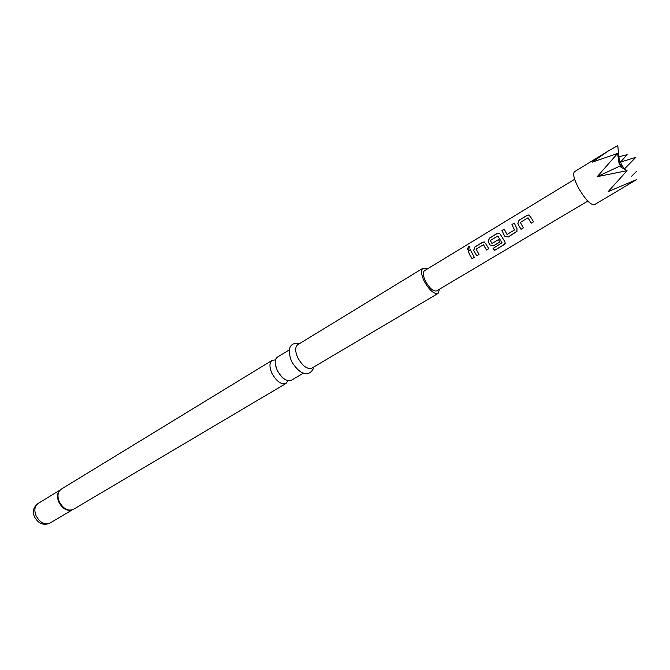 <?xml version="1.0" encoding="UTF-8"?>
<svg xmlns="http://www.w3.org/2000/svg" width="670" height="670" viewBox="0 0 670 670"><rect width="100%" height="100%" fill="white"/><g stroke="black" fill="none" stroke-linecap="round" stroke-linejoin="round"><path stroke-width="1" d="M468.338 246.719L469.528 246.568L468.807 249.14L467.627 249.257L468.338 246.719M467.459 249.165L468.447 246.828L469.72 246.719M303.485 373.115L291.257 380.351C286.567 381.774 281.894 378.433 277.246 370.317C274.44 363.894 274.466 359.522 277.321 357.185L289.448 349.774M523.329 227.884L521.059 229.241L518.697 225.363L517.885 223.73L519.133 220.246L527.282 215.313L529.258 215.087M533.546 221.753L531.243 223.127L528.077 217.809M517.181 231.083L508.229 236.946L504.711 236.091L503.748 234.374L502.048 230.589L504.267 229.241M506.997 234.492L514.434 230.019L511.955 224.484L514.259 223.085L516.997 228.696L516.93 231.452L508.195 237.004L504.661 236.116L501.956 230.53L504.234 229.157L507.056 234.458L514.485 229.986L512.048 224.534L514.292 223.177M499.887 241.945L493.455 245.806L489.979 244.952L488.229 241.627L489.452 238.21L497.349 233.428L499.2 233.194M502.081 242.883L497.818 236.033M491.981 243.52L498.413 239.659L499.904 241.979L493.421 245.865L489.929 244.977L488.154 241.61L489.36 238.16L497.257 233.378L498.916 233.093L500.281 234.282L504.778 241.594L505.255 243.26L504.208 244.634L494.703 250.312L493.045 248.419L502.039 242.833L497.785 236.024L490.373 240.463L491.981 243.52L498.413 239.651M479 254.474L476.839 255.772L474.528 251.979L473.749 250.379L474.955 246.987L482.735 242.28L484.527 242.046M488.748 248.629L486.562 249.935L483.472 244.734M474.293 257.339L472.09 258.67L469.745 254.826L468.087 251.032L470.29 249.701L474.293 257.339L472.124 258.603L469.821 254.818L468.188 251.083L470.323 249.784M618.854 162.215L620.73 162.4L621.517 164.518L619.608 166.202L622.062 165.507L623.653 167.718L623.15 168.446M623.561 168.681L624.959 168.421L635.847 157.324L619.507 162.416M607.992 151.186L574.5 171.704C572.624 173.698 573.956 179.116 578.503 187.96C585.287 199.501 590.58 205.104 594.391 204.777L636.5 179.652L608.184 191.595L627.07 170.674L597.23 176.654L617.598 153.438L592.154 162.19L607.992 151.186L617.765 145.599L619.289 160.373L620.286 161.998M636.416 171.52L631.701 176.151M427.393 268.938L422.954 268.234L297.748 344.707C294.959 347.01 295.001 351.398 297.865 357.88C302.58 366.088 307.245 369.522 311.852 368.157L438.088 293.401L439.545 289.147M422.954 268.234C420.659 270.278 421.145 274.725 424.395 281.576C429.495 290.378 434.06 294.323 438.088 293.401M275.437 359.899L272.146 360.343C269.273 362.688 269.231 367.068 272.02 373.466C276.651 381.557 281.333 384.882 286.04 383.441L287.966 380.744M574.651 179.267L424.478 270.714C422.644 272.355 423.03 275.923 425.634 281.417C429.721 288.469 433.381 291.626 436.614 290.889L587.783 201.092M531.151 217.817L533.563 221.787L531.218 223.194L528.002 217.784L520.347 222.365L523.354 227.909L521.025 229.308L517.801 223.705L519.041 220.196L527.19 215.263L528.94 214.961L531.151 217.817M486.412 244.784L488.773 248.654L486.529 250.002L483.388 244.718L476.094 249.081L479.025 254.508L476.806 255.84L473.665 250.354L474.854 246.937L482.635 242.222L484.251 241.945L486.412 244.784M621.517 164.518L619.222 164.359L617.598 153.438M620.763 161.797L627.145 154.695L618.862 156.772M627.07 170.674L620.596 166.88L622.062 165.507M619.608 166.202L597.23 176.654M623.695 168.756L624.206 168.237M624.892 168.488L624.499 169.225M619.658 163.011L618.988 163.003M620.738 161.939L618.745 161.537M505.272 242.95L504.192 244.516L494.703 250.312M494.694 250.195L493.103 248.386M60.066 490.08L58.784 491.705C57.319 494.586 57.411 497.986 59.052 501.905C61.774 507.249 65.417 510.063 69.99 510.339L72.033 509.97M59.287 490.934L61.171 489.201C57.712 491.839 57.084 496.018 59.287 501.746C63.282 508.848 67.963 511.403 73.323 509.401L286.04 383.441M59.714 490.415C57.143 493.246 56.841 497.132 58.818 502.065C62.226 508.396 66.481 511.084 71.573 510.121M49.915 523.103C43.642 525.816 38.525 523.781 34.564 516.98C32.143 511.696 33.324 507.19 38.106 503.463C34.639 506.076 33.969 510.18 36.08 515.766C39.965 522.675 44.572 525.121 49.915 523.103L72.075 509.97M618.519 160.055L619.289 160.373M624.825 168.555L625.194 169.619M283.779 378.625C282.43 378.081 280.261 375.342 277.254 370.409L275.345 364.597M313.996 366.884C311.701 374.178 302.957 379.706 291.559 361.44C284.976 343.618 294.7 342.571 299.875 343.409M70.911 510.255L73.323 509.401M61.171 489.201L272.146 360.343M38.106 503.463L60.082 490.038M620.386 162.031L620.856 161.772"/></g></svg>
